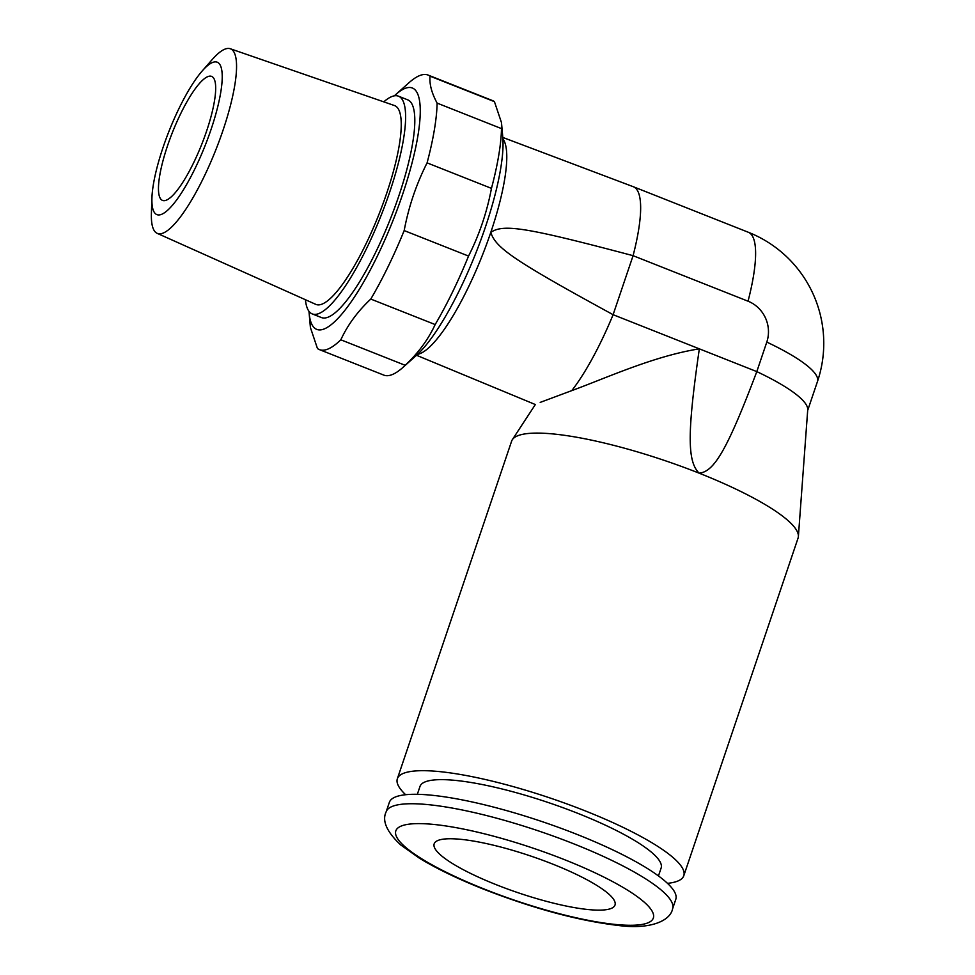 <?xml version="1.0" encoding="UTF-8"?>
<svg xmlns="http://www.w3.org/2000/svg" width="975" height="975" viewBox="0 0 975 975"><rect width="100%" height="100%" fill="white"/><g stroke="black" fill="none" stroke-linecap="round" stroke-linejoin="round"><path stroke-width="1.46" d="M438.372 840.304A95.452 19.402 18.7 0 1 541.795 859.938A95.452 19.402 18.7 0 1 615.006 905.056A95.452 19.402 18.7 0 1 610.801 908.59A95.452 19.402 18.7 0 1 507.378 888.956A95.452 19.402 18.7 0 1 434.168 843.838A95.452 19.402 18.7 0 1 438.372 840.304M208.004 76.55A66.69 15.819 111.6 0 1 211.624 76.391A66.69 15.819 111.6 0 1 204.275 137.67A66.69 15.819 111.6 0 1 166.128 200.253A66.69 15.819 111.6 0 1 162.508 200.411A66.69 15.819 111.6 0 1 169.869 139.132A66.69 15.819 111.6 0 1 208.004 76.55M161.338 214.427A81.961 19.439 111.6 0 1 151.929 197.925A81.961 19.439 111.6 0 1 202.203 70.968A81.961 19.439 111.6 0 1 212.806 62.388A81.961 19.439 -68.4 0 1 211.051 129.456A81.961 19.439 -68.4 0 1 161.338 214.427M202.203 70.968L212.306 59.451A99.279 23.546 111.6 0 1 225.127 49.067A99.279 23.546 -68.4 0 1 230.295 48.75A99.279 23.546 -68.4 0 1 219.753 139.559A99.279 23.546 -68.4 0 1 162.801 233.208A99.279 23.546 111.6 0 1 157.182 233.342A99.279 23.546 111.6 0 1 151.405 213.22L151.929 197.925M157.182 233.342L315.754 304.346A106.909 25.35 111.6 0 0 321.811 304.212A106.909 25.35 -68.4 0 0 383.138 203.361A106.909 25.35 -68.4 0 0 394.485 105.556L230.295 48.75M312.256 313.926L321.445 317.558A117.097 27.763 111.6 0 0 327.807 317.289A117.097 27.763 -68.4 0 0 394.778 207.407A117.097 27.763 -68.4 0 0 407.684 99.828L398.482 96.184A117.097 27.763 -68.4 0 1 385.576 203.775A117.097 27.763 -68.4 0 1 318.606 313.645A117.097 27.763 111.6 0 1 312.256 313.926A117.097 27.763 111.6 0 1 305.419 299.715M383.772 101.851A117.097 27.763 111.6 0 1 392.121 96.452A117.097 27.763 -68.4 0 1 398.482 96.184M394.327 95.843A129.821 30.786 111.6 0 1 395.558 94.721A129.821 30.786 111.6 0 1 405.32 88.298A129.821 30.786 -68.4 0 1 402.553 194.525A129.821 30.786 -68.4 0 1 323.81 329.099A129.821 30.786 111.6 0 1 309.124 312.987A129.821 30.786 111.6 0 1 308.99 311.33M309.124 312.987L310.403 327.527L317.46 348.526A147.639 35.015 111.6 0 0 319.398 349.611A147.639 35.015 111.6 0 0 327.417 349.269A147.639 35.015 -68.4 0 0 340.823 339.8C347.661 324.98 357.642 311.391 370.78 299.057A147.639 35.015 -68.4 0 0 404.174 230.575C408.659 206.761 416.301 184.19 427.087 162.874A147.639 35.015 -68.4 0 0 437.105 103.106C431.608 92.881 429.268 83.887 430.06 76.16A147.639 35.015 -68.4 0 0 428.122 75.075A147.639 35.015 -68.4 0 0 420.103 75.416A147.639 35.015 111.6 0 0 409 82.717L395.558 94.721M319.398 349.611L383.772 375.095A147.639 35.015 111.6 0 0 391.792 374.753A147.639 35.015 -68.4 0 0 402.894 367.453A147.639 35.015 -68.4 0 0 405.198 365.296C418.336 352.962 428.317 339.385 435.155 324.553L370.78 299.057M435.155 324.553A147.639 35.015 -68.4 0 0 468.548 256.072L404.174 230.575M468.548 256.072C479.334 234.743 486.964 212.184 491.461 188.37A147.639 35.015 -68.4 0 0 501.479 128.602L437.105 103.106M491.461 188.37L427.087 162.874M501.479 128.602L501.491 122.643L494.435 101.656L430.06 76.16M494.435 101.656A147.639 35.015 -68.4 0 0 492.497 100.571L428.122 75.075M405.198 365.296L340.823 339.8M402.894 367.453L416.337 355.448A129.821 30.786 -68.4 0 0 475.958 252.805A129.821 30.786 -68.4 0 0 502.783 137.183L501.491 122.643M417.568 354.327A117.097 27.763 111.6 0 0 419.774 353.718A117.097 27.763 -68.4 0 0 490.803 232.342A117.097 27.763 -68.4 0 0 502.905 138.852M667.485 883.35A151.198 30.737 -161.3 0 0 683.792 875.708L798.062 538.115A151.198 30.737 -161.3 0 0 798.379 536.53A151.198 30.737 -161.3 0 0 699.087 473.143C687.46 461.455 686.973 434.155 699.331 348.843L613.104 314.693A119.389 28.312 -68.4 0 1 571.777 390.622L540.199 402.395M748.044 301.202A119.389 28.312 -68.4 0 0 748.337 232.269A119.389 119.389 0 0 1 817.464 381.542A119.389 24.265 -161.3 0 0 766.789 342.091A31.822 30.225 69.5 0 0 748.044 301.202L633.08 255.682L613.104 314.693C513.837 260.52 495.446 247.772 490.803 232.342C503.527 223.811 525.635 227.199 633.08 255.682A119.389 28.312 111.6 0 0 633.384 186.749A119.389 28.312 111.6 0 0 633.275 186.712L502.808 137.438M798.379 536.53L807.727 409.805A119.389 24.265 -161.3 0 0 756.807 371.609C727.155 449.999 714.005 471.985 699.087 473.143A151.198 30.737 18.7 0 0 512.326 439.701A151.198 30.737 18.7 0 0 511.619 441.163L397.349 778.757A151.198 30.737 18.7 0 1 584.817 810.725A151.198 30.737 -161.3 0 1 683.792 875.708M571.777 390.622C607.303 377.569 654.067 356.033 699.331 348.843L756.807 371.609L766.789 342.091M405.649 794.723A151.198 30.737 18.7 0 1 397.349 778.757M658.454 875.928L661.123 868.043A127.274 25.874 -161.3 0 0 577.809 813.345A127.274 25.874 18.7 0 0 420.006 786.423L417.337 794.32M675.797 899.316A151.198 30.737 -161.3 0 0 576.822 834.332A151.198 30.737 18.7 0 0 389.354 802.364L386.161 811.809A151.198 30.737 18.7 0 1 573.629 843.777A151.198 30.737 18.7 0 1 672.604 908.761L675.797 899.316M564.367 859.609A135.927 27.629 18.7 0 1 647.363 923.069A135.927 27.629 18.7 0 1 484.807 889.285A135.927 27.629 18.7 0 1 401.81 825.825A135.927 27.629 18.7 0 1 564.367 859.609M416.532 355.278L535.336 404.54L512.326 439.701M386.161 811.809C381.834 820.706 386.673 831.748 400.676 844.911L419.518 858.268C436.776 868.762 458.262 879.109 483.978 889.322C533.788 908.651 578.346 920.68 617.663 925.385C649.679 929.833 670.312 921.131 672.604 908.761M748.337 232.269L633.384 186.749M817.464 381.542L807.678 410.451"/></g></svg>
